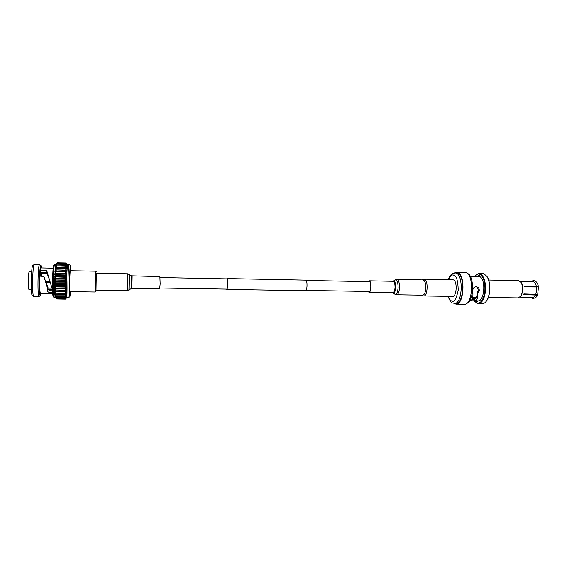 <?xml version="1.0" encoding="UTF-8"?>
<svg xmlns="http://www.w3.org/2000/svg" width="567" height="567" viewBox="0 0 567 567"><rect width="100%" height="100%" fill="white"/><g stroke="black" fill="none" stroke-linecap="round" stroke-linejoin="round"><path stroke-width="0.85" d="M226.509 289.099L226.772 289.404C227.218 289.191 227.516 287.653 227.665 284.79C227.743 281.097 227.516 279.014 226.97 278.553L226.694 278.851M226.772 289.404L305.627 290.701C306.343 290.502 306.804 289 307.009 286.215C307.094 282.607 306.697 280.573 305.826 280.119L226.97 278.553M159.887 288.001L226.779 289.106C227.197 288.901 227.48 287.448 227.622 284.747C227.693 281.253 227.48 279.29 226.963 278.858L160.078 277.532M488.343 297.448L518.16 297.902L520.917 296.094C523.206 291.615 523.284 287.1 521.165 282.543L518.472 280.644L488.655 280.013M521.023 295.953L522.987 290.502C523.213 287.575 522.767 285.158 521.654 283.238L521.264 282.692M537.318 294.911L536.779 295.584L535.468 295.024L523.625 294.592L523.915 293.919L535.765 294.351L536.595 290.807L536.481 286.973L524.581 286.888L524.432 286.08L536.325 286.165C535.723 283.684 534.716 282.139 533.313 281.53L521.201 281.53L532.86 281.402L534.029 280.58L533.49 280.53L531.073 281.381M530.783 297.618L531.449 297.916M532.86 281.402L520.336 281.508M535.765 294.351L537.679 294.67L538.452 286.867L536.481 286.973M531.761 297.661L532.626 298.49M520.052 297.101L532.13 297.682C533.434 297.696 534.546 296.81 535.468 295.024M536.325 286.165L538.296 286.052L537.254 286.647L524.532 286.555M538.296 286.052C537.672 283.316 536.446 281.551 534.61 280.743L533.313 281.53M455.967 304.125L464.38 304.231C472.864 305.308 474.324 274.166 465.84 272.507L457.413 272.309C465.72 273.967 464.281 305.202 455.967 304.125L453.763 303.253M454.316 272.954L456.548 272.167M455.095 272.904L457.349 273.074C465.252 274.676 463.877 304.373 455.967 303.352L454.543 303.331C462.424 304.351 463.792 274.641 455.918 273.046L455.095 272.904C452.445 273.5 451.084 274.123 451.013 274.761C450.099 276.207 450.602 274.194 448.277 279.659M424.052 279.148L453.324 279.836C457.583 280.814 456.818 296.945 452.537 296.406L423.747 295.967C427.709 296.506 428.446 280.211 424.499 279.233L422.252 279.878M478.924 273.457L483.786 273.691L486.826 276.278C490.724 281.785 490.476 295.747 486.38 301.112C485.139 302.828 483.8 303.692 482.354 303.692L478.378 303.643C482.113 303.104 484.48 298.866 485.494 290.921C485.841 281.537 483.949 275.768 479.795 273.599L478.924 273.457L475.245 275.59M473.856 300.014L476.854 302.984C480.979 303.664 483.651 299.624 484.877 290.843C485.224 281.735 483.382 276.129 479.356 274.024C477.733 273.585 476.216 274.293 474.799 276.136M475.926 298.412L472.46 298.362M476.599 286.796L478.527 290.141L477.024 292.721C477.123 296.576 476.351 298.738 474.707 299.213L474.962 300.85C477.024 300.425 477.967 297.803 477.79 292.983L479.271 290.396C479.278 288.653 478.491 287.476 476.911 286.874C474.579 286.555 473.19 287.689 472.743 290.283L472.765 291.19C473.346 297.044 472.467 300.234 470.121 300.772M478.158 300.893L477.138 302.048L476.145 300.864M474.82 299.73L471.829 299.688M474.487 276.788L477.974 276.512L479.122 274.974L480.242 276.916M473.041 276.753L474.65 276.434M477.974 276.512L474.749 276.136M472.58 276.703L470.071 275.994M474.962 300.85L478.215 300.893C484.232 301.155 486.039 280.715 480.292 276.916L472.58 276.731M469.625 300.786L470.121 300.786M471.602 299.986L474.87 300.028M466.861 303.267C474.111 301.417 474.586 275.527 467.406 273.422M477.024 292.721L477.79 292.983M474.777 301.375L477.223 303.416L478.378 303.643M486.181 301.382L486.663 300.751C490.646 295.542 490.887 281.997 487.103 276.646L486.642 276.001M96.319 273.138L96.014 290.084M95.284 291.998L95.66 271.196M31.383 289.524L29.052 289.482C28.017 289.985 28.222 272.337 29.264 271.38L31.709 271.352M52.32 289.453L47.876 289.383L47.245 290.949C48.471 292.671 50.272 292.948 52.646 291.792M45.934 282.685L50.08 282.756L45.927 282.664M47.082 273.202L39.945 273.06M47.047 273.117L41.738 273.01L41.83 272.408M47.373 273.918L41.646 273.797L41.455 276.122M45.488 281.402L49.726 281.473M47.904 289.021L52.164 289.092M52.362 289.553L47.826 289.482M95.929 291.388L95.27 292.005L70.003 291.636C69.45 292.232 69.755 271.82 70.322 270.735L95.653 271.182L96.284 271.827M33.644 296.328L32.34 295.662C30.703 296.201 31.093 266.766 32.744 265.37L34.218 264.633M39.073 296.406L33.708 296.364C32.035 296.945 32.439 266.171 34.133 264.718L39.647 264.754M38.988 296.435C37.415 297.377 37.812 266.32 39.392 264.839L39.562 264.718M41.093 293.288L40.399 295.776C38.91 296.945 39.279 267 40.774 265.547L41.554 267.936M39.91 276.086L40.186 271.409L41.54 272.401L46.388 272.5L46.288 270.494L40.25 270.367L40.895 267.922L53.199 268.191M46.288 270.494L46.777 270.728L46.87 272.72L48.882 278.262M52.582 290.049L46.777 270.728M52.738 293.458L40.434 293.281C39.676 291.672 39.463 285.938 39.796 276.086L43.985 276.519L47.876 289.397L48.032 287.689L44.361 277.979M55.311 297.491L54.737 293.926L54.552 283.472L55.658 264.718L57.352 262.819L65.914 263.017L67.43 264.52L66.006 262.975L66.885 263.917M66.863 297.654L65.347 299.135L66.849 297.654L66.389 280.148L67.452 264.513L66.644 263.662M57.345 262.833L55.772 264.392L57.239 263.053L65.822 263.258L67.345 264.661L65.914 263.017L57.352 262.819M39.988 272.465L41.065 272.309M41.738 273.01L41.044 272.486M40.725 276.108L40.944 273.273L39.931 273.259M40.944 273.273L41.646 273.797M68.409 297.675C67.487 298.674 67.983 266.214 68.912 264.676L69.004 264.548C70.436 265.342 70.889 265.852 70.372 266.058C69.968 266.497 69.358 280.36 69.493 289.631C69.323 299.27 71.144 295.641 68.409 297.675L66.849 297.654L65.255 299.078L66.743 297.491L65.17 298.83L66.672 297.158L65.085 298.377L66.601 296.647L64.999 297.661L66.537 295.96L64.936 296.817L66.481 295.109L64.879 295.889L66.431 294.096L64.822 294.592L66.389 292.933L64.78 293.238L66.36 291.636L64.744 291.75L66.332 290.219L64.723 290.29L66.318 288.702L64.709 288.582L66.318 287.086L64.709 286.782L66.318 285.407L64.716 284.918L66.332 283.677L64.737 283.004L66.36 281.919L64.766 281.076L66.389 280.148L64.808 279.141L66.431 278.39L64.858 277.228L66.481 276.661L64.914 275.364L66.537 274.981L64.985 273.563L66.601 273.379L65.056 271.848L66.672 271.862L65.141 270.246L66.743 270.452L65.226 268.765L66.828 269.162L65.318 267.426L66.906 268.007L65.411 266.242L66.998 267.007L65.51 265.228L67.083 266.164L65.609 264.392L67.168 265.484L65.822 263.258M65.347 299.135L56.735 298.972M64.737 283.004L55.998 282.855L64.737 282.827M64.766 281.076L56.027 280.913L64.773 280.892M64.716 284.918L55.984 284.591L64.723 284.74M64.808 279.141L56.069 278.978L64.815 278.964M64.858 277.228L56.126 276.887L64.865 277.057M64.914 275.364L56.183 275.186L64.921 275.193M64.985 273.563L56.261 273.386L64.992 273.4M65.056 271.848L56.353 271.515L65.063 271.699M65.141 270.246L56.445 269.913L65.148 270.105M65.226 268.765L56.537 268.574L65.233 268.63M65.318 267.426L56.643 267.234L65.325 267.305M65.411 266.242L56.764 265.944L65.425 266.143M65.51 265.228L56.87 265.03L65.524 265.143M65.609 264.392L56.998 264.123L65.623 264.321M65.708 263.74L57.118 263.492L65.722 263.69M65.807 263.286L57.239 263.053M65.999 262.975L57.409 262.819M65.255 299.078L56.679 298.958L65.248 299.064M65.17 298.83L56.572 298.681L65.162 298.795M65.085 298.377L56.48 298.263L65.077 298.327M65.007 297.732L56.388 297.618L64.999 297.661M64.943 296.902L56.289 296.697L64.936 296.817M64.879 295.889L56.218 295.768L64.872 295.79M64.822 294.705L56.147 294.471L64.822 294.592M64.78 293.373L56.09 293.245L64.78 293.238M64.751 291.892L56.048 291.764L64.744 291.75M64.723 290.29L56.005 289.999L64.723 290.134M64.709 288.582L55.984 288.277L64.709 288.419M64.709 286.782L55.977 286.64L64.709 286.611M56.027 280.913L54.574 281.707L55.998 282.671M55.998 282.855L54.552 283.472L55.984 284.591M56.069 278.978L54.602 279.928L56.034 280.736M56.119 277.057L54.652 278.163L56.076 278.801M56.183 275.186L54.701 276.434L56.126 276.887M56.261 273.386L54.765 274.747L56.19 275.016M56.346 271.671L54.843 273.138L56.268 273.223M56.438 270.062L54.928 271.614L56.353 271.515M56.537 268.574L55.02 270.197L56.445 269.913M56.643 267.234L55.112 268.907L56.551 268.446M56.757 266.043L55.219 267.752L56.657 267.114M56.87 265.03L55.325 266.745L56.764 265.944M56.991 264.194L55.431 265.895L56.884 264.945M57.111 263.542L55.545 265.221L56.998 264.123M57.224 263.088L55.658 264.718L57.118 263.492M53.723 265.2C53.227 264.931 52.306 278.588 52.554 288.66C53.185 299.036 52.724 295.974 54.106 297.484L55.282 297.498L55.991 298.221M56.587 298.717L55.169 297.335L56.679 298.958M56.48 298.263L55.07 297.002L56.572 298.681M56.388 297.618L54.971 296.491L56.473 298.214M56.296 296.782L54.886 295.804L56.381 297.547M56.218 295.768L54.808 294.946L56.289 296.697M56.154 294.585L54.737 293.926L56.211 295.669M56.09 293.245L54.68 292.763L56.147 294.471M56.048 291.764L54.63 291.466L56.09 293.118M56.013 290.155L54.588 290.042L56.041 291.622M55.991 288.44L54.56 288.511L56.005 289.999M55.977 286.64L54.545 286.895L55.984 288.277M55.984 284.769L54.545 285.208L55.977 286.47M40.314 271.926L40.25 270.367M66.332 283.677L54.552 283.472M66.318 285.407L54.545 285.208M66.318 287.086L54.545 286.895M66.318 288.702L54.56 288.511M66.601 273.379L54.843 273.138M66.537 274.981L54.765 274.747M66.481 276.661L54.701 276.434M66.431 278.39L54.652 278.163M66.389 280.148L54.602 279.928M66.36 281.919L54.574 281.707M52.738 289.659C51.179 290.432 49.52 290.41 47.763 289.581M46.388 272.5L46.87 272.72M41.533 272.323L40.002 272.288M368.663 281.657L369.223 281.381C370.301 281.771 370.832 283.649 370.811 287.008C370.591 289.928 370.003 291.509 369.032 291.75L368.479 291.452M425.838 288.206C425.47 292.515 424.428 294.84 422.72 295.18L396.609 294.769C398.19 294.422 399.154 292.076 399.501 287.731C399.529 282.727 398.658 279.942 396.886 279.354L422.996 279.9C424.91 280.481 425.86 283.245 425.838 288.206M368.231 281.643L369.237 280.8C370.435 281.239 371.024 283.323 370.995 287.058C370.754 290.304 370.102 292.062 369.025 292.324L368.047 291.445M95.958 290.077L96.262 273.131L127.795 273.79L127.49 290.573L95.958 290.077M132.139 276.051L131.913 288.468L159.653 288.922L160.156 283.805L159.873 276.604L131.409 275.81M448.589 279.659C450.524 275.753 452.232 274.265 453.699 275.186C456.378 275.364 457.888 280.339 458.242 290.113C456.343 299.036 454.132 302.636 451.601 300.907C450.524 300.694 449.425 299.17 448.291 296.343M54.106 297.484C52.837 298.483 53.291 265.88 54.581 264.35L54.035 264.555M70.471 291.644L70.025 296.066C69.117 300.163 69.486 267.858 70.379 266.121L70.854 270.65M53.447 296.25C52.093 300.489 52.377 267.1 53.716 265.328M393.264 281.239L394.852 280.063C396.935 279.304 398.02 281.842 398.112 287.675C397.602 292.799 396.432 294.904 394.597 293.99L393.051 292.763M369.237 280.8L393.172 281.282C394.838 280.821 395.688 282.898 395.745 287.519C395.355 291.573 394.434 293.302 392.988 292.714M393.129 281.282C394.434 281.714 395.071 283.784 395.05 287.49C394.795 290.715 394.086 292.452 392.924 292.714L392.974 292.714M128.957 290.148L129.248 274.265M131.913 288.468L131.19 288.674L131.424 275.824L127.795 273.79M306.067 290.417L369.599 291.466M306.251 280.424L369.776 281.679M532.463 298.476L533.157 298.554C535.645 297.788 537.048 296.725 537.367 295.357M421.976 295.166L422.84 295.761M422.904 295.79L423.747 295.967M447.973 296.335C450.021 301.049 451.608 303.246 452.721 302.948M452.835 302.991L454.543 303.331M487.103 276.646L486.826 276.278M486.663 300.751L486.38 301.112M521.654 283.238L521.165 282.543M521.434 295.421L520.917 296.094M476.528 297.271L472.75 297.207M48.33 289.886L52.242 289.95M40.399 295.776L39.01 296.435M66.849 297.654L65.843 298.639M69.004 264.548L67.452 264.513M55.885 264.243L54.715 264.215M40.952 265.427L39.584 264.718M44.772 279.595L45.013 279.985M394.76 294.124L396.609 294.769M369.025 292.324L392.924 292.714M395.022 279.935L396.886 279.354M131.19 288.674L127.49 290.573"/></g></svg>
